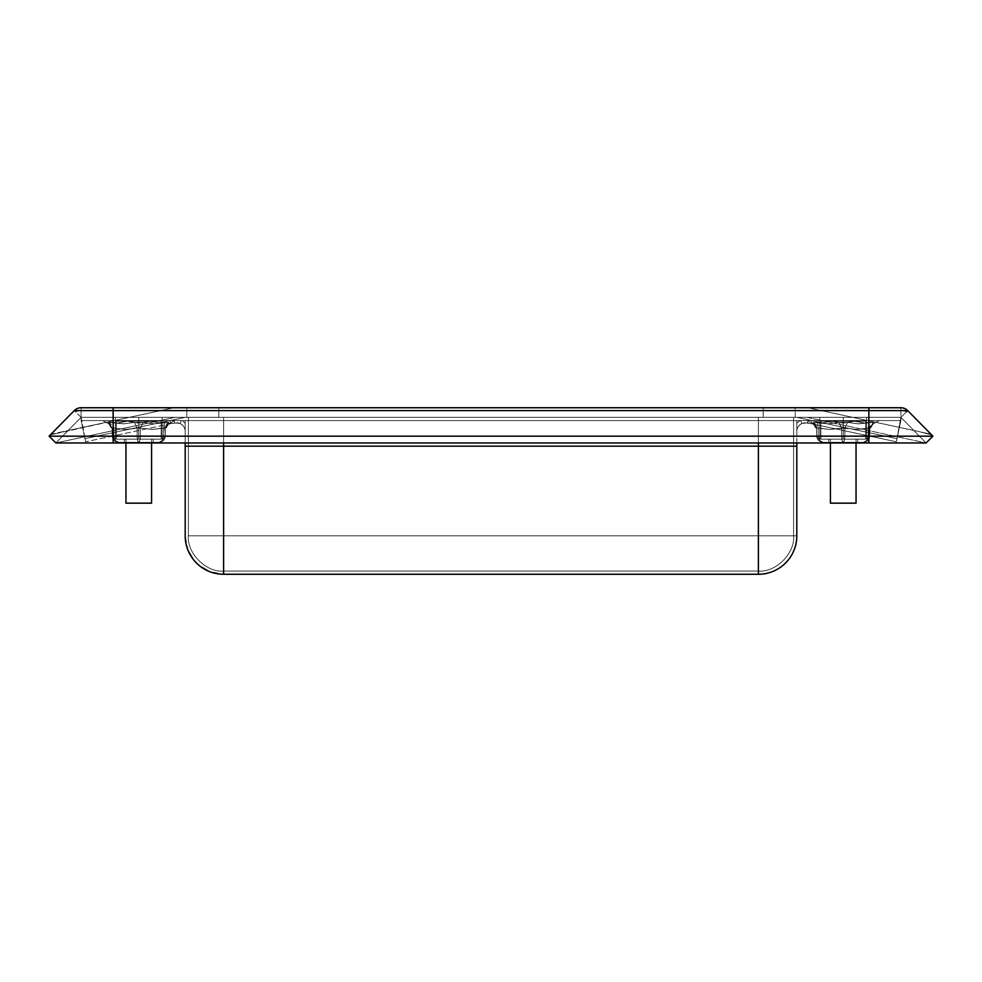 <?xml version="1.0" encoding="UTF-8"?>
<svg xmlns="http://www.w3.org/2000/svg" width="982" height="982" viewBox="0 0 982 982"><rect width="100%" height="100%" fill="white"/><g stroke="black" fill="none" stroke-linecap="round" stroke-linejoin="round"><path stroke-width="0.74" stroke-dasharray="4.91 3.68" d="M124.346 442.33L124.346 439.126L153.167 439.126L153.167 442.33L124.346 442.33L124.346 439.126L153.167 439.126L153.167 442.33L124.346 442.33L153.167 442.33L153.167 439.126L124.346 439.126L124.346 442.33L138.757 442.33L118.589 442.33L158.937 442.33L124.346 442.33L153.167 442.33L153.167 439.126L124.346 439.126L124.346 442.33L158.937 442.33L124.346 442.33M168.929 422.407L168.695 423.843L174.796 420.554L102.729 420.554L108.818 423.843L108.597 422.407L123.83 423.843L134.362 422.407L143.151 422.407L153.769 423.843L168.929 422.407L168.695 423.843L174.796 420.554L102.729 420.554L108.818 423.843L108.597 422.407L123.83 423.843L134.362 422.407L143.151 422.407L153.769 423.843L168.929 422.407L153.695 423.843L143.151 422.407L134.362 422.407L123.757 423.843L108.597 422.407L108.818 423.843L102.729 420.554L174.796 420.554L105.467 420.554L174.796 420.554L168.695 423.843L168.929 422.407L153.695 423.843L143.151 422.407L134.362 422.407L123.757 423.843L108.597 422.407L108.818 423.843L102.729 420.554L174.796 420.554L168.695 423.843L168.929 422.407L168.683 423.819L168.929 422.407L164.534 422.407L163.736 435.922L140.365 435.922L140.365 428.042L137.161 428.042L137.161 435.922L140.365 435.922L140.365 428.042L152.087 429.478L163.736 428.042L163.736 435.922L165.344 435.922L165.344 428.042L163.736 428.042L165.344 428.042L165.344 435.922L165.344 428.042L165.344 435.922L163.736 435.922L163.736 428.042L152.014 429.478L140.365 428.042L140.365 435.922L163.736 435.922L163.736 428.042L165.344 428.042L165.344 435.922L163.736 435.922L163.736 428.042L163.736 435.922L165.344 435.922L165.344 428.042L165.344 435.922L165.344 428.042L152.087 429.478L140.365 428.042L140.365 435.922L137.161 435.922L137.161 428.042L140.365 428.042L140.365 435.922L163.736 435.922L163.736 428.042L163.736 435.922L140.365 435.922L140.365 428.042L125.438 429.478L113.789 428.042L113.789 435.922L137.161 435.922L137.161 428.042L137.161 435.922L112.181 435.922L112.181 428.042L113.789 428.042L113.789 435.922L113.789 428.042L112.181 428.042L112.181 435.922L112.181 428.042L112.181 435.922L113.789 435.922L113.789 428.042L125.512 429.478L137.161 428.042L137.161 435.922L140.365 435.922L137.161 435.922L137.161 428.042L125.512 429.478L113.789 428.042L113.789 435.922L137.161 435.922L113.789 435.922L113.789 428.042L112.181 428.042L112.181 435.922L113.789 435.922L112.181 435.922L112.181 428.042L112.181 435.922L112.181 428.042L113.789 428.042L113.789 435.922L113.789 428.042L125.438 429.478L137.161 428.042L137.161 435.922L137.161 428.042L140.365 428.042L140.365 435.922L140.365 428.042L152.014 429.478L165.344 428.042A6.408 6.273 -0 0 1 168.929 422.407L165.344 428.042L165.344 429.429L165.344 428.042L168.929 422.407L165.344 428.042L168.929 422.407L168.683 423.819L168.929 422.407L153.683 423.819L143.151 422.407L140.365 428.042L152.014 429.429L163.736 428.042L164.534 422.407L163.736 428.042L164.534 422.407L163.736 428.042L152.087 429.429L140.365 428.042L143.151 422.407L153.757 423.819L164.534 422.407L153.683 423.819L143.151 422.407L134.362 422.407L137.161 428.042L140.365 428.042L143.151 422.407L140.365 428.042L137.161 428.042L134.362 422.407L143.151 422.407L140.365 428.042L137.161 428.042L134.362 422.407L123.757 423.819L112.991 422.407L113.789 428.042L125.438 429.429L137.161 428.042L125.512 429.429L113.789 428.042L112.991 422.407L123.842 423.819L134.362 422.407L137.161 428.042L125.512 429.429L113.789 428.042L112.991 422.407L108.597 422.407L112.181 428.042L113.789 428.042L112.181 428.042L108.597 422.407L112.991 422.407L113.789 428.042L112.181 428.042A6.408 6.273 0 0 0 108.597 422.407L108.842 423.819L108.597 422.407L112.991 422.407L113.789 428.042L112.991 422.407L123.842 423.819L134.362 422.407L137.161 428.042L134.362 422.407L143.151 422.407L153.757 423.819L164.534 422.407L163.736 428.042L152.087 429.429L140.365 428.042L143.151 422.407L134.362 422.407L123.757 423.819L108.597 422.407L112.181 428.042L112.181 429.429L112.181 428.042L108.597 422.407L112.181 428.042L108.597 422.407L112.181 428.042L112.181 429.429L112.181 428.042L113.789 428.042L112.991 422.407L113.789 428.042L125.438 429.429L137.161 428.042L134.362 422.407L137.161 428.042L140.365 428.042L143.151 422.407L140.365 428.042L152.014 429.429L163.736 428.042L164.534 422.407L163.736 428.042L165.344 428.042A6.408 6.273 -0 0 1 168.929 422.407L165.344 428.042L165.344 429.429L165.344 428.042L168.929 422.407M873.403 422.407L873.182 423.843L879.271 420.554L807.204 420.554L813.305 423.843L813.071 422.407L828.305 423.843L838.849 422.407L847.638 422.407L858.243 423.843L873.403 422.407L873.182 423.843L879.271 420.554L807.204 420.554L813.305 423.843L813.071 422.407L828.305 423.843L838.849 422.407L847.638 422.407L858.243 423.843L873.403 422.407L858.17 423.843L847.638 422.407L838.849 422.407L828.231 423.843L813.071 422.407L813.305 423.843L807.204 420.554L879.271 420.554L809.954 420.554L879.271 420.554L873.182 423.843L873.403 422.407L858.17 423.843L847.638 422.407L838.849 422.407L828.231 423.843L813.071 422.407L813.305 423.843L807.204 420.554L879.271 420.554L873.182 423.843L873.403 422.407L869.009 422.407L868.211 435.922L818.264 435.922L818.264 428.042L816.656 428.042L816.656 435.922L818.264 435.922L816.656 435.922L816.656 428.042L816.656 435.922L816.656 428.042L818.264 428.042L818.264 435.922L818.264 428.042L829.913 429.478L841.635 428.042L841.635 435.922L841.635 428.042L844.839 428.042L844.839 435.922L844.839 428.042L856.488 429.478L869.819 428.042L869.819 435.922L868.211 435.922L868.211 428.042L868.211 435.922L869.819 435.922L869.819 428.042L869.819 435.922L869.819 428.042L856.562 429.478L844.839 428.042L844.839 435.922L868.211 435.922L868.211 428.042L868.211 435.922L844.839 435.922L844.839 428.042L841.635 428.042L841.635 435.922L844.839 435.922L841.635 435.922L841.635 428.042L829.986 429.478L818.264 428.042L818.264 435.922L841.635 435.922L841.635 428.042L844.839 428.042L844.839 435.922L844.839 428.042L829.913 429.478L818.264 428.042L818.264 435.922L841.635 435.922L841.635 428.042L841.635 435.922L816.656 435.922L816.656 428.042L818.264 428.042L818.264 435.922L818.264 428.042L816.656 428.042L816.656 435.922L816.656 428.042L816.656 435.922L818.264 435.922L818.264 428.042L829.986 429.478L841.635 428.042L841.635 435.922L844.839 435.922L844.839 428.042L856.562 429.478L868.211 428.042L868.211 435.922L869.819 435.922L869.819 428.042L868.211 428.042L869.819 428.042L869.819 435.922L869.819 428.042L869.819 435.922L868.211 435.922L868.211 428.042L856.488 429.478L844.839 428.042L844.839 435.922L868.211 435.922L868.211 428.042L869.819 428.042L873.403 422.407L869.819 428.042L869.819 429.429L869.819 428.042L873.403 422.407L869.819 428.042L868.211 428.042L869.009 422.407L858.158 423.819L847.638 422.407L844.839 428.042L856.488 429.429L868.211 428.042L869.009 422.407L873.403 422.407L869.819 428.042L856.562 429.429L844.839 428.042L847.638 422.407L838.849 422.407L841.635 428.042L844.839 428.042L847.638 422.407L858.243 423.819L869.009 422.407L868.211 428.042L856.562 429.429L841.635 428.042L838.849 422.407L828.243 423.819L817.466 422.407L818.264 428.042L829.913 429.429L841.635 428.042L838.849 422.407L847.638 422.407L844.839 428.042L829.986 429.429L818.264 428.042L817.466 422.407L813.071 422.407L816.656 428.042L818.264 428.042L817.466 422.407L828.317 423.819L838.849 422.407L841.635 428.042L829.986 429.429L816.656 428.042A6.408 6.273 -0 0 0 813.071 422.407L813.317 423.819L813.071 422.407L817.466 422.407L818.264 428.042L816.656 428.042L816.656 429.429L816.656 428.042L813.071 422.407L813.317 423.819L813.071 422.407L817.466 422.407L818.264 428.042L817.466 422.407L813.071 422.407L816.656 428.042L813.071 422.407A6.408 6.273 0 0 1 816.656 428.042L816.656 429.429L816.656 428.042L813.071 422.407L816.656 428.042L818.264 428.042L817.466 422.407L828.317 423.819L838.849 422.407L841.635 428.042L838.849 422.407L828.243 423.819L817.466 422.407L818.264 428.042L829.913 429.429L841.635 428.042L838.849 422.407L847.638 422.407L844.839 428.042L847.638 422.407L838.849 422.407L841.635 428.042L844.839 428.042L847.638 422.407L858.243 423.819L869.009 422.407L868.211 428.042L869.009 422.407L858.158 423.819L847.638 422.407L844.839 428.042L856.488 429.429L868.211 428.042L869.009 422.407L873.403 422.407L869.009 422.407L868.211 428.042L869.819 428.042L873.403 422.407A6.408 6.273 0 0 0 869.819 428.042L869.819 429.429L869.819 428.042L873.403 422.407M828.833 442.33L828.833 439.126L857.654 439.126L857.654 442.33L828.833 442.33L828.833 439.126L857.654 439.126L857.654 442.33L828.833 442.33L857.654 442.33L857.654 439.126L828.833 439.126L828.833 442.33L857.654 442.33L857.654 439.126L828.833 439.126L828.833 442.33L843.243 442.33L823.063 442.33L863.411 442.33L828.833 442.33M188.213 550.767L185.193 535.828A38.421 38.421 0 0 0 223.614 574.261L758.386 574.261A38.421 38.421 0 0 0 796.807 535.828C798.526 554.842 777.388 575.98 758.386 574.261L758.386 571.058C775.805 572.629 795.174 553.259 793.603 535.828L793.603 446.172L758.386 446.172L758.386 571.058L758.386 446.172L188.397 446.172L188.397 535.828C186.826 553.259 206.195 572.629 223.614 571.058L223.614 446.172L223.614 571.058L758.386 571.058L223.614 571.058L223.614 535.828L758.386 535.828L758.386 420.554L758.386 442.968L758.386 420.554L185.193 420.554L185.193 442.968L185.193 420.554L181.363 420.554A11.98 11.98 0 0 1 185.193 423.303L185.193 420.554L81.125 420.554L900.875 420.554L223.614 420.554L223.614 442.968L223.614 420.554L185.193 420.554L796.807 420.554L796.807 423.303A11.98 11.98 0 0 1 800.637 420.554L223.614 420.554L223.614 535.828L758.386 535.828L758.386 574.261L223.614 574.261L223.614 535.828L185.193 535.828L185.193 420.554L185.193 431.454L185.193 420.554L223.614 420.554L223.614 574.261L208.675 571.229M796.807 442.968L796.807 420.554L900.875 420.554L81.125 420.554L185.193 420.554L185.193 535.828L796.807 535.828L796.807 442.968M113.139 417.35L900.875 417.35L113.139 417.35L868.861 417.35L868.861 420.554L113.139 420.554L113.139 417.35L113.139 420.554L868.861 420.554L868.861 417.35L113.139 417.35L113.139 420.554L81.125 420.554L81.125 417.35L85.434 440.869L84.968 438.647L170.131 420.554L81.125 420.554L84.968 438.647L170.131 420.554L84.968 438.647L81.125 420.554L170.131 420.554L81.125 420.554L170.131 420.554L185.193 417.35L84.968 438.647L81.125 417.35L81.125 420.554L81.125 417.35L185.193 417.35L81.125 417.35L113.139 417.35L81.125 417.35L81.125 420.554L113.139 420.554L113.139 417.35L81.125 417.35L75.528 411.851A9.611 6.764 0 0 1 81.113 410.586L81.113 407.739A9.611 9.611 0 0 0 74.264 410.611L75.528 411.851A9.611 6.764 180 0 1 81.113 410.586L81.113 417.35L868.861 417.35L868.861 420.554L900.875 420.554L900.875 417.35L896.37 441.79L900.875 417.35L900.875 420.554L811.869 420.554L897.032 438.647L900.875 420.554L811.869 420.554L796.807 417.35L897.032 438.647L811.869 420.554L900.875 420.554L811.869 420.554L811.206 423.684L807.4 422.874L896.37 441.79L811.206 423.684L896.37 441.79L900.875 420.554L897.032 438.647L811.869 420.554L808.076 420.554L807.4 422.874L801.963 423.463C798.526 425.402 796.807 428.066 796.807 431.454C796.807 428.066 798.526 425.402 801.963 423.463L804.639 422.739L811.206 423.684L811.869 420.554L897.032 438.647L811.869 420.554L811.206 423.684L811.869 420.554L796.807 417.35L900.875 417.35L897.032 438.647L811.869 420.554L900.875 420.554L811.869 420.554L897.032 438.647L896.37 441.79L807.4 422.874L808.076 420.554L800.637 420.554L801.963 423.463L807.4 422.874L808.076 420.554L811.869 420.554L796.807 417.35L900.875 417.35L868.861 417.35L900.875 417.35L900.875 420.554L900.887 410.586A9.611 6.764 0 0 1 906.472 411.851L907.736 410.611A9.611 9.611 0 0 0 900.887 407.739L900.887 410.586A9.611 6.764 180 0 1 906.472 411.851L900.887 417.35L113.139 417.35L113.139 442.968L55.888 442.968L81.125 417.35L55.888 442.968L81.125 417.35L68.163 430.497L81.125 417.35L113.139 417.35L81.125 417.35L55.888 442.968L49.1 436.18L74.264 410.611L113.139 410.611L113.139 436.18L49.1 436.18L74.264 410.611A9.611 9.611 0 0 1 81.113 407.739L900.887 407.739A9.611 9.611 0 0 1 907.736 410.611L932.9 436.18L868.861 436.18L868.861 410.611L113.139 410.611L113.139 436.18L868.861 436.18L868.861 410.611L907.736 410.611L932.9 436.18L926.112 442.968L868.861 442.968L868.861 417.35L900.875 417.35L852.683 417.35L900.875 417.35L926.112 442.968L900.875 417.35L113.139 417.35L113.139 442.968L113.139 417.35L868.861 417.35L868.861 442.968L868.861 417.35L900.875 417.35L926.112 442.968L900.875 417.35L820.375 417.35L852.683 417.35L913.837 430.497L900.875 417.35L852.683 417.35L808.014 407.739L913.837 430.497L852.683 417.35L900.887 417.35L913.837 430.497L900.875 417.35L852.683 417.35L900.887 417.35L906.472 411.851A9.611 6.764 0 0 0 900.887 410.586L900.887 407.739A9.611 9.611 0 0 1 907.736 410.611A9.611 9.611 0 0 0 900.887 407.739L900.887 410.586L900.887 407.739A9.611 9.611 0 0 1 907.736 410.611L868.861 410.611L868.861 407.739L900.887 407.739L808.014 407.739L900.887 407.739A9.611 9.611 0 0 1 907.736 410.611L906.472 411.851A9.611 6.764 180 0 0 900.887 410.586L900.887 417.35L906.472 411.851L900.887 417.35L913.837 430.497L929.991 433.983L808.014 407.739L852.683 417.35L900.887 417.35L900.875 420.554L868.861 420.554L868.861 417.35L868.861 442.968L113.139 442.968L868.861 442.968L868.861 436.18L868.861 442.968L926.112 442.968L932.9 436.18L113.139 436.18L113.139 442.968L113.139 417.35M138.757 417.35L162.14 417.35L115.385 417.35L162.14 417.35L138.757 417.35L162.14 417.35L162.14 439.126L115.385 439.126L162.14 439.126L124.346 439.126L148.945 439.126L138.757 439.126L138.757 417.35L138.757 439.126L162.14 439.126L162.14 417.35L162.14 439.126L162.14 417.35L115.385 417.35L115.385 439.126L138.757 439.126L138.757 417.35L138.757 439.126L115.385 439.126L115.385 417.35L115.385 439.126L115.385 417.35L138.757 417.35L138.757 439.126L162.14 439.126L115.385 439.126L153.167 439.126L115.385 439.126L115.385 417.35L115.385 439.126L115.385 417.35L162.14 417.35L162.14 439.126L138.757 439.126L138.757 417.35L138.757 439.126L162.14 439.126L162.14 417.35L162.14 439.126L162.14 417.35L115.385 417.35L115.385 439.126L138.757 439.126L138.757 417.35M223.614 417.35L793.603 417.35L188.397 417.35L223.614 417.35L223.614 535.828L758.386 535.828L758.386 420.554L796.807 420.554L796.807 535.828L758.386 535.828L758.386 417.35L223.614 417.35L223.614 446.172L758.386 446.172L758.386 417.35L223.614 417.35L223.614 535.828L188.397 535.828L188.397 417.35L188.397 535.828L188.397 417.35L223.614 417.35L188.397 417.35L188.397 446.172L223.614 446.172L223.614 417.35M843.243 417.35L819.86 417.35L866.615 417.35L819.86 417.35L819.86 439.126L866.615 439.126L819.86 439.126L853.432 439.126L843.243 439.126L843.243 417.35L843.243 439.126L819.86 439.126L819.86 417.35L819.86 439.126L819.86 417.35L866.615 417.35L866.615 439.126L843.243 439.126L843.243 417.35L843.243 439.126L866.615 439.126L866.615 417.35L866.615 439.126L866.615 417.35L843.243 417.35L843.243 439.126L819.86 439.126L866.615 439.126L833.055 439.126L866.615 439.126L866.615 417.35L866.615 439.126L866.615 417.35L819.86 417.35L819.86 439.126L843.243 439.126L843.243 417.35L843.243 439.126L819.86 439.126L819.86 417.35L819.86 439.126L819.86 417.35L866.615 417.35L866.615 439.126L843.243 439.126L843.243 417.35M85.63 441.79L85.434 440.869L85.63 441.79L174.6 422.874L170.794 423.684L170.131 420.554L81.125 420.554L170.131 420.554L84.968 438.647L85.63 441.79L84.968 438.647L185.193 417.35L170.131 420.554L170.794 423.684L174.6 422.874L180.037 423.463L174.6 422.874L173.924 420.554L170.131 420.554L170.794 423.684L85.63 441.79M200.328 566.393L193.061 559.126M793.603 535.828L793.603 417.35L758.386 417.35L758.386 446.172L793.603 446.172L793.603 417.35L793.603 535.828C795.174 553.259 775.805 572.629 758.386 571.058L223.614 571.058L758.386 571.058C775.805 572.629 795.174 553.259 793.603 535.828C795.174 553.259 775.805 572.629 758.386 571.058L758.386 535.828L793.603 535.828L758.386 535.828L758.386 417.35L793.603 417.35L793.603 535.828M223.614 535.828L223.614 571.058C206.195 572.629 186.826 553.259 188.397 535.828L223.614 535.828M223.614 571.058C206.195 572.629 186.826 553.259 188.397 535.828C186.826 553.259 206.195 572.629 223.614 571.058M124.346 439.126L128.568 439.126L124.346 439.126M828.833 439.126L833.055 439.126L828.833 439.126M185.193 431.454C185.193 428.066 183.474 425.402 180.037 423.463C183.474 425.402 185.193 428.066 185.193 431.454L185.193 423.303A11.98 11.98 0 0 0 181.363 420.554L180.037 423.463A8.777 8.777 0 0 1 185.193 431.454A8.777 8.777 0 0 0 180.037 423.463L181.363 420.554L173.924 420.554L174.6 422.874L180.037 423.463L177.435 422.739L170.794 423.684L170.131 420.554L173.924 420.554L174.6 422.874L173.924 420.554L181.363 420.554L180.037 423.463L181.363 420.554A11.98 11.98 0 0 1 185.193 423.303L185.193 431.454M796.807 423.303L796.807 431.454A8.777 8.777 0 0 1 801.963 423.463L800.637 420.554A11.98 11.98 0 0 0 796.807 423.303A11.98 11.98 0 0 1 800.637 420.554L801.963 423.463A8.777 8.777 0 0 0 796.807 431.454L796.807 423.303M808.076 420.554L807.4 422.874L801.963 423.463L800.637 420.554L808.076 420.554M138.757 442.33C137.787 441.937 137.259 439.801 137.161 435.922L140.365 435.922C140.266 439.801 139.726 441.937 138.757 442.33L139.898 440.452L140.365 435.922L163.736 435.922L162.337 440.452L158.937 442.33L118.589 442.33L115.189 440.452L113.789 435.922L137.161 435.922L137.627 440.452L138.757 442.33L158.937 442.33C161.846 441.937 163.442 439.801 163.736 435.922L165.344 435.922C164.951 439.801 162.816 441.937 158.937 442.33L163.466 440.452L165.344 435.922L163.466 440.452L158.937 442.33C162.816 441.937 164.951 439.801 165.344 435.922L163.736 435.922C163.442 439.801 161.846 441.937 158.937 442.33L162.337 440.452L163.736 435.922L140.365 435.922L139.898 440.452L138.757 442.33L137.627 440.452L137.161 435.922L113.789 435.922C114.072 439.801 115.68 441.937 118.589 442.33C114.71 441.937 112.574 439.801 112.181 435.922L113.789 435.922L112.181 435.922L114.059 440.452L118.589 442.33L114.059 440.452L112.181 435.922C112.574 439.801 114.71 441.937 118.589 442.33C115.68 441.937 114.072 439.801 113.789 435.922L115.189 440.452L118.589 442.33L138.757 442.33C139.726 441.937 140.266 439.801 140.365 435.922L137.161 435.922C137.259 439.801 137.787 441.937 138.757 442.33C139.726 441.937 140.266 439.801 140.365 435.922L137.161 435.922C137.259 439.801 137.787 441.937 138.757 442.33L137.627 440.452L137.161 435.922L113.789 435.922L115.189 440.452L118.589 442.33L158.937 442.33L162.337 440.452L163.736 435.922L140.365 435.922L139.898 440.452L138.757 442.33L118.589 442.33C115.68 441.937 114.072 439.801 113.789 435.922L112.181 435.922C112.574 439.801 114.71 441.937 118.589 442.33L114.059 440.452L112.181 435.922L114.059 440.452L118.589 442.33C114.71 441.937 112.574 439.801 112.181 435.922L113.789 435.922C114.072 439.801 115.68 441.937 118.589 442.33L115.189 440.452L113.789 435.922L137.161 435.922L137.627 440.452L138.757 442.33L139.898 440.452L140.365 435.922L163.736 435.922C163.442 439.801 161.846 441.937 158.937 442.33C162.816 441.937 164.951 439.801 165.344 435.922L163.736 435.922L165.344 435.922L163.466 440.452L158.937 442.33L163.466 440.452L165.344 435.922C164.951 439.801 162.816 441.937 158.937 442.33C161.846 441.937 163.442 439.801 163.736 435.922L162.337 440.452L158.937 442.33L138.757 442.33C137.787 441.937 137.259 439.801 137.161 435.922L140.365 435.922C140.266 439.801 139.726 441.937 138.757 442.33M843.243 442.33C842.274 441.937 841.734 439.801 841.635 435.922L844.839 435.922C844.741 439.801 844.213 441.937 843.243 442.33L844.373 440.452L844.839 435.922L868.211 435.922L866.811 440.452L863.411 442.33L823.063 442.33L819.663 440.452L818.264 435.922L841.635 435.922L842.102 440.452L843.243 442.33L863.411 442.33C866.32 441.937 867.928 439.801 868.211 435.922L869.819 435.922C869.426 439.801 867.29 441.937 863.411 442.33L867.941 440.452L869.819 435.922L867.941 440.452L863.411 442.33C867.29 441.937 869.426 439.801 869.819 435.922L868.211 435.922C867.928 439.801 866.32 441.937 863.411 442.33L866.811 440.452L868.211 435.922L844.839 435.922L844.373 440.452L843.243 442.33L842.102 440.452L841.635 435.922L818.264 435.922C818.558 439.801 820.154 441.937 823.063 442.33C819.184 441.937 817.049 439.801 816.656 435.922L818.264 435.922L816.656 435.922L818.534 440.452L823.063 442.33L818.534 440.452L816.656 435.922C817.049 439.801 819.184 441.937 823.063 442.33C820.154 441.937 818.558 439.801 818.264 435.922L819.663 440.452L823.063 442.33L843.243 442.33C844.213 441.937 844.741 439.801 844.839 435.922L841.635 435.922C841.734 439.801 842.274 441.937 843.243 442.33C844.213 441.937 844.741 439.801 844.839 435.922L841.635 435.922C841.734 439.801 842.274 441.937 843.243 442.33L842.102 440.452L841.635 435.922L818.264 435.922L819.663 440.452L823.063 442.33L863.411 442.33L866.811 440.452L868.211 435.922L844.839 435.922L844.373 440.452L843.243 442.33L823.063 442.33C820.154 441.937 818.558 439.801 818.264 435.922L816.656 435.922C817.049 439.801 819.184 441.937 823.063 442.33L818.534 440.452L816.656 435.922L818.534 440.452L823.063 442.33C819.184 441.937 817.049 439.801 816.656 435.922L818.264 435.922C818.558 439.801 820.154 441.937 823.063 442.33L819.663 440.452L818.264 435.922L841.635 435.922L842.102 440.452L843.243 442.33L844.373 440.452L844.839 435.922L868.211 435.922C867.928 439.801 866.32 441.937 863.411 442.33C867.29 441.937 869.426 439.801 869.819 435.922L868.211 435.922L869.819 435.922L867.941 440.452L863.411 442.33L867.941 440.452L869.819 435.922C869.426 439.801 867.29 441.937 863.411 442.33C866.32 441.937 867.928 439.801 868.211 435.922L866.811 440.452L863.411 442.33L843.243 442.33C842.274 441.937 841.734 439.801 841.635 435.922L844.839 435.922C844.741 439.801 844.213 441.937 843.243 442.33M763.186 407.739L186.789 407.739L795.211 407.739L763.186 407.739L795.211 407.739L795.211 417.35L186.789 417.35L795.211 417.35L763.186 417.35L763.186 407.739L763.186 417.35L218.814 417.35L218.814 407.739L763.186 407.739L218.814 407.739L218.814 417.35L186.789 417.35L186.789 407.739L218.814 407.739L186.789 407.739L186.789 417.35L186.789 407.739L186.789 417.35L218.814 417.35L218.814 407.739L218.814 417.35L763.186 417.35L763.186 407.739L763.186 417.35L795.211 417.35L795.211 407.739L763.186 407.739M806.995 417.35L820.375 417.35L806.995 417.35L926.112 442.968L806.995 417.35L852.683 417.35L913.837 430.497L900.887 417.35L913.837 430.497L852.683 417.35L806.995 417.35L926.112 442.968L806.995 417.35M795.211 417.35L795.211 407.739L795.211 417.35M68.163 430.497L59.755 439.052L68.163 430.497L129.317 417.35L81.125 417.35L68.163 430.497L129.317 417.35L52.009 433.983L68.163 430.497L81.113 417.35L68.163 430.497L50.401 434.866L74.264 410.611A9.611 9.611 0 0 1 81.113 407.739A9.611 9.611 0 0 0 74.264 410.611L81.113 417.35L68.163 430.497L81.113 417.35L129.317 417.35L81.125 417.35L129.317 417.35L173.986 407.739L68.163 430.497L55.913 442.943L175.005 417.35L55.888 442.968L175.005 417.35L129.317 417.35L68.163 430.497L129.317 417.35L68.163 430.497L81.113 417.35L81.113 407.739L868.861 407.739L868.861 410.611L113.139 410.611L113.139 407.739L113.139 410.611L74.264 410.611A9.611 9.611 0 0 1 81.113 407.739A9.611 9.611 0 0 0 74.264 410.611L50.401 434.866L129.317 417.35L81.113 417.35L129.317 417.35L146.416 413.68L129.317 417.35L175.005 417.35L55.888 442.968L68.163 430.497M49.1 436.18L55.888 442.968L113.139 442.968L113.139 436.18L49.1 436.18M913.837 430.497L852.683 417.35L919.042 431.626L913.837 430.497L926.087 442.943L913.837 430.497M907.736 410.611L931.599 434.866L919.042 431.626L931.599 434.866L907.736 410.611L906.472 411.851M173.986 407.739L146.416 413.68L173.986 407.739L81.113 407.739L173.986 407.739M81.113 410.586A9.611 6.764 0 0 0 75.528 411.851L81.113 417.35L81.113 410.586L81.113 417.35L75.528 411.851A9.611 6.764 180 0 1 81.113 410.586L81.113 407.739L81.113 410.586M931.599 434.866L929.991 433.983L931.599 434.866M52.009 433.983L50.401 434.866L52.009 433.983M830.428 503.165L856.046 503.165L856.046 439.126L830.428 439.126L830.428 503.165L834.184 503.165L830.428 503.165L830.428 439.126L843.243 439.126L820.829 439.126L856.046 439.126L830.428 439.126L856.046 439.126L856.046 503.165L830.428 503.165M865.658 439.126L843.243 439.126L843.243 423.193L843.231 439.126L865.658 439.126L843.243 439.126L843.231 423.193L832.392 421.192L854.094 421.192L843.243 423.193L854.279 421.192L832.208 421.192L843.231 423.193L843.243 439.126L820.829 439.126L820.829 423.193L820.829 439.126L820.829 423.193L820.829 439.126L843.231 439.126L843.243 423.193L832.208 421.192L820.829 421.192L831.68 421.192L820.829 423.193L820.829 421.192L820.829 423.193L831.852 421.192L820.829 421.192L865.658 421.192L865.658 439.126L865.658 423.193L865.658 439.126L865.658 423.193L854.794 421.192L865.658 421.192L854.622 421.192L865.658 423.193L865.658 421.192L832.208 421.192L843.231 423.193L843.243 439.126L820.829 439.126L820.829 421.192L820.829 439.126L856.046 439.126L830.428 439.126L830.428 442.968L830.428 439.126L856.046 439.126L843.243 439.126L843.243 423.193L854.094 421.192L865.658 423.193L865.658 421.192L865.658 439.126L865.658 423.193L854.622 421.192L865.658 423.193L865.658 439.126L865.658 423.193L865.658 439.126L843.243 439.126L865.658 439.126L843.243 439.126L843.231 423.193L843.231 439.126L820.829 439.126L820.829 423.193L831.68 421.192L843.243 423.193L832.392 421.192L854.094 421.192L843.243 423.193L854.279 421.192L843.243 423.193L843.243 439.126L843.243 423.193L832.208 421.192L820.829 423.193L820.829 439.126L820.829 423.193L820.829 439.126L865.658 439.126L865.658 423.193L865.658 439.126L865.658 423.193L854.794 421.192L865.658 421.192L865.658 423.193L865.658 421.192L832.208 421.192L865.658 421.192L854.622 421.192L865.658 423.193L865.658 421.192L865.658 439.126L865.658 423.193L865.658 439.126L865.658 423.193L854.794 421.192L843.243 423.193L843.243 439.126L865.658 439.126M856.046 442.968L856.046 439.126L856.046 442.968M831.68 421.192L820.829 423.193L820.829 421.192L854.279 421.192L843.243 423.193L832.392 421.192L820.829 421.192L820.829 423.193L831.852 421.192L820.829 421.192L820.829 439.126L820.829 421.192L831.852 421.192L820.829 423.193L820.829 439.126L820.829 423.193L831.68 421.192M151.572 442.968L151.572 439.126L125.954 439.126L125.954 442.968L125.954 439.126L138.769 439.126L116.342 439.126L151.572 439.126L125.954 439.126L151.572 439.126L151.572 442.968M161.171 439.126L138.769 439.126L138.769 423.193L138.757 439.126L161.171 439.126L138.757 439.126L138.757 423.193L127.906 421.192L149.608 421.192L138.757 423.193L149.792 421.192L127.721 421.192L138.757 423.193L138.769 439.126L116.342 439.126L116.342 423.193L116.342 439.126L116.342 423.193L116.342 439.126L138.757 439.126L138.757 423.193L127.721 421.192L116.342 421.192L127.206 421.192L116.342 423.193L116.342 421.192L116.342 423.193L127.378 421.192L116.342 421.192L161.171 421.192L161.171 439.126L161.171 423.193L161.171 439.126L161.171 423.193L150.32 421.192L161.171 421.192L150.148 421.192L161.171 423.193L161.171 421.192L127.721 421.192L138.757 423.193L138.757 439.126L116.342 439.126L116.342 421.192L116.342 439.126L151.572 439.126L125.954 439.126L125.954 503.165L151.572 503.165L125.954 503.165L129.698 503.165L125.954 503.165L125.954 439.126L151.572 439.126L138.757 439.126L138.769 423.193L149.608 421.192L161.171 423.193L161.171 421.192L161.171 439.126L161.171 423.193L150.148 421.192L161.171 423.193L161.171 439.126L161.171 423.193L161.171 439.126L138.757 439.126L161.171 439.126L138.769 439.126L138.757 423.193L138.757 439.126L116.342 439.126L116.342 423.193L127.206 421.192L138.757 423.193L127.906 421.192L149.608 421.192L138.757 423.193L149.792 421.192L138.769 423.193L138.769 439.126L138.757 423.193L127.721 421.192L116.342 423.193L116.342 439.126L116.342 423.193L116.342 439.126L161.171 439.126L161.171 423.193L161.171 439.126L161.171 423.193L150.32 421.192L161.171 421.192L161.171 423.193L161.171 421.192L127.721 421.192L161.171 421.192L150.148 421.192L161.171 423.193L161.171 421.192L161.171 439.126L161.171 423.193L161.171 439.126L161.171 423.193L150.32 421.192L138.757 423.193L138.757 439.126L161.171 439.126M151.572 503.165L125.954 503.165L151.572 503.165L151.572 439.126L151.572 503.165L129.698 503.165L151.572 503.165M127.206 421.192L116.342 423.193L116.342 421.192L149.792 421.192L138.769 423.193L127.906 421.192L116.342 421.192L116.342 423.193L127.378 421.192L116.342 421.192L116.342 439.126L116.342 421.192L127.378 421.192L116.342 423.193L116.342 439.126L116.342 423.193L127.206 421.192M804.565 422.739L801.963 423.463L804.565 422.739M177.435 422.739L180.037 423.463L177.435 422.739M168.683 423.819L165.344 429.429L168.683 423.819M108.842 423.819L112.181 429.429L108.842 423.819M873.158 423.819L869.819 429.429L873.158 423.819M813.317 423.819L816.656 429.429L813.317 423.819"/><path stroke-width="1.47" d="M758.386 442.968L758.386 446.172L796.807 446.172L796.807 442.968L796.807 535.828L796.807 446.172L758.386 446.172L758.386 442.968M185.193 442.968L185.193 446.172L223.614 446.172L223.614 442.968L223.614 446.172L758.386 446.172L223.614 446.172L223.614 574.261L758.386 574.261L758.386 446.172L758.386 574.261A38.421 38.421 0 0 0 796.807 535.828A38.421 38.421 0 0 1 758.386 574.261L223.614 574.261A38.421 38.421 0 0 1 185.193 535.828A38.421 38.421 0 0 0 223.614 574.261L223.614 446.172L185.193 446.172L185.193 535.828L185.193 442.968M208.675 571.229L200.328 566.393M193.061 559.126L188.213 550.767M900.887 407.739L81.113 407.739A9.611 9.611 0 0 0 74.264 410.611L49.1 436.18L113.139 436.18L113.139 410.611L74.264 410.611L49.1 436.18L55.888 442.968L113.139 442.968L113.139 410.611L868.861 410.611L868.861 436.18L49.1 436.18L55.888 442.968L868.861 442.968L113.139 442.968L113.139 436.18L932.9 436.18L907.736 410.611L868.861 410.611L868.861 442.968L926.112 442.968L932.9 436.18L907.736 410.611A9.611 9.611 0 0 0 900.887 407.739A9.611 9.611 0 0 1 907.736 410.611L868.861 410.611L868.861 407.739L868.861 410.611L113.139 410.611L113.139 407.739L113.139 410.611L74.264 410.611A9.611 9.611 0 0 1 81.113 407.739L900.887 407.739M868.861 442.968L868.861 436.18L932.9 436.18L926.112 442.968L868.861 442.968M906.472 411.851L907.736 410.611M830.428 503.165L856.046 503.165L856.046 442.968L856.046 503.165L830.428 503.165L830.428 442.968L830.428 503.165M125.954 503.165L151.572 503.165L151.572 442.968L151.572 503.165L125.954 503.165L125.954 442.968L125.954 503.165"/></g></svg>
